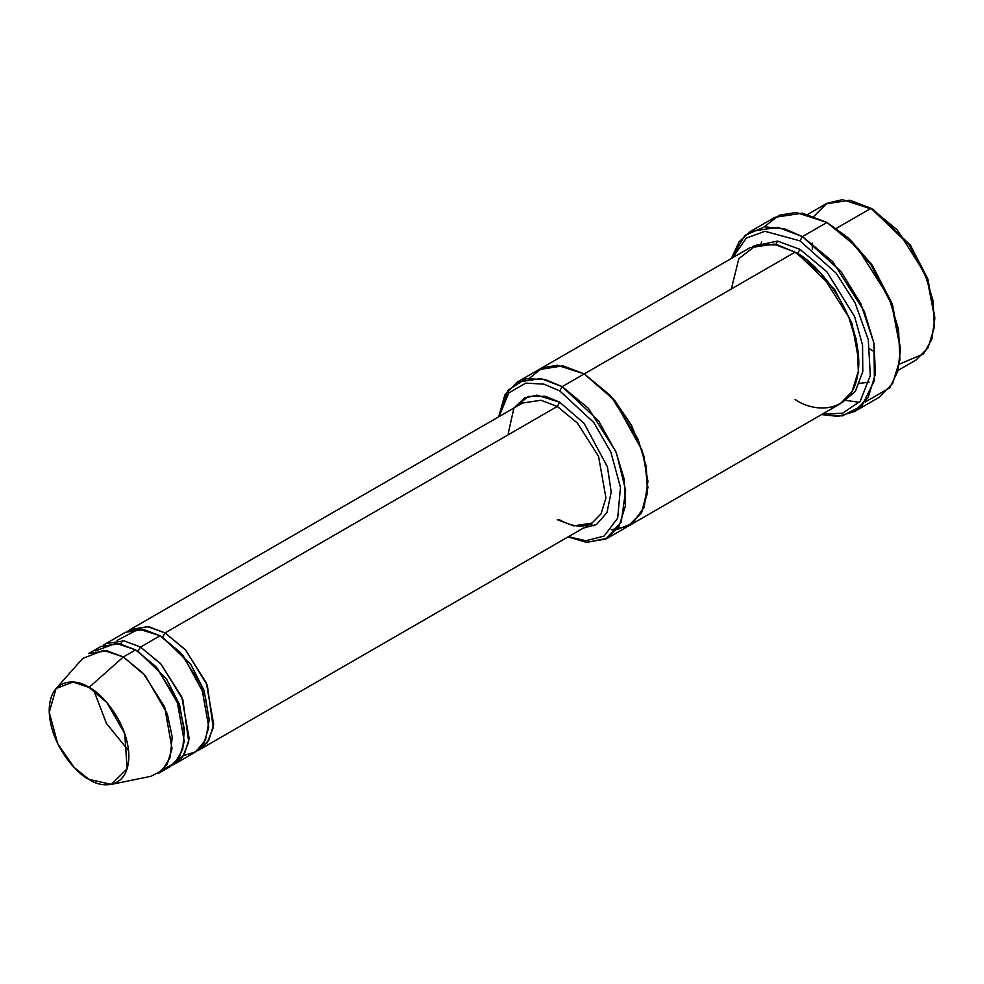 <?xml version="1.0" encoding="UTF-8"?>
<svg xmlns="http://www.w3.org/2000/svg" width="984" height="984" viewBox="0 0 984 984"><rect width="100%" height="100%" fill="white"/><g stroke="black" fill="none" stroke-linecap="round" stroke-linejoin="round"><path stroke-width="1.48" d="M508.261 433.366L513.894 408.114L528.433 396.38L545.111 396.22L559.724 402.21L557.276 406.453L165.029 632.909L162.581 637.152L165.029 632.909L185.164 649.526L206.308 682.81L213.7 724.47L208.829 740.263L199.703 749.574L197.157 750.841L207.206 742.748L213.233 727.705L207.317 685.27L185.828 650.252L165.029 632.909L557.276 406.453L577.399 423.058L598.555 456.355L605.947 498.015L601.064 513.808L591.938 523.119L601.064 513.808L605.947 498.015L598.555 456.355L577.399 423.058L557.276 406.453L540.929 400.254L522.602 403.022L540.929 400.254L557.276 406.453L559.724 402.21L536.907 395.187L524.423 398.003L513.956 408.016M900.483 349.837L892.119 303.552L872.045 264.917L849.29 238.645L826.941 222.458L847.531 237.734L871.061 264.917L891.824 304.88L900.483 349.837L897.642 371.583L889.733 387.831L865.219 401.989M799.967 240.859L836.129 273.146L855.059 302.875L868.269 339.615L870.311 375.507L860.188 401.349L842.402 413.317L822.772 413.87L842.402 413.317L860.188 401.349L870.311 375.507L868.269 339.615L855.059 302.875L836.129 273.146L799.967 240.859L764.888 231.289L746.29 238.128L732.637 257.734L746.29 238.128L764.888 231.289L799.967 240.859L802.427 236.603L799.967 240.859M821.542 414.572L842.23 415.924L861.935 405.789L874.395 380.55L873.989 343.268L860.914 303.822L841 271.498L802.427 236.603L832.612 261.523L864.346 311.461L874.013 343.404L875.428 373.945L868.122 397.634L854.419 411.607L837.962 416.392L821.542 414.572M559.724 390.882L593.881 422.616L610.904 452.271L620.473 487.375L617.681 518.113L604.065 536.096L585.874 540.745L568.395 536.711L585.874 540.745L604.065 536.096L617.681 518.113L620.473 487.375L610.904 452.271L593.881 422.616L559.724 390.882L543.894 384.141L525.751 383.133L508.765 392.911L499.048 416.613L508.765 392.911L525.751 383.133L543.894 384.141L559.724 390.882L562.172 386.638L559.724 390.882M568.051 536.907L586.193 542.27L605.726 539.121L621.248 521.975L625.664 490.401L616.451 452.997L598.604 420.881L562.172 386.638L588.346 408.237L615.836 451.508L624.213 479.196L625.443 505.665L619.108 526.194L607.239 538.297L586.993 542.356L568.051 536.907M934.8 318.693L927.592 278.398L910.286 245.102L873.521 209.715L871.061 208.3L909.302 245.102L927.297 279.739L934.8 318.693L931.799 339.283L923.595 353.908L899.327 364.178M897.949 370.451L916.129 359.959L927.998 347.856L934.333 327.328L933.103 300.858L924.726 273.183L897.236 229.899L871.061 208.3L836.4 228.313L871.061 208.3L849.819 200.244L825.994 203.836L807.815 214.34M111.352 784.383L150.823 776.339L162.249 770.509L170.281 757.09L172.2 736.905L167.268 713.769L145.325 675.664L123.357 656.968L143.48 673.585L164.635 706.881L172.028 748.529L167.157 764.322L158.018 773.633L170.281 766.561L179.408 757.25L184.279 741.456L176.899 699.796L155.743 666.5L135.607 649.895L123.357 656.968L89.04 687.41L106.887 702.588L124.71 733.547L127.157 768.75L111.352 784.383L89.04 779.402C100.688 787.975 128.326 790.127 128.867 756.401C128.326 722.035 100.688 692.281 89.04 687.41C77.379 678.825 49.741 676.672 49.2 710.399C49.741 744.765 77.379 774.519 89.04 779.402L74.058 767.372L57.748 743.818L49.237 712.268L56.039 688.579L73.025 682.035L89.04 687.41L123.357 656.968L103.652 650.362L82.742 658.419L56.039 688.579M140.515 647.066L138.067 651.31L166.394 678.763L179.555 704.618L184.623 733.375L179.555 704.618L166.394 678.763L138.067 651.31L140.515 647.066L160.65 663.671L181.794 696.967L189.186 738.615L184.315 754.408L175.189 763.732L172.643 764.986L182.68 756.905L188.719 741.862L182.803 699.427L161.315 664.409L140.515 647.066L160.121 635.738L140.515 647.066L124.169 640.867L105.841 643.622L125.46 632.306L143.787 629.539L160.121 635.738L183.11 655.615L205.275 696.352L209.162 720.239L205.545 739.906L195.927 751.702L183.577 755.614M136.85 650.633L138.067 651.31L136.85 650.633M95.362 650.941L116.137 643.302L135.607 649.895L157.452 668.431L179.359 706.192L184.414 729.218L182.704 749.451L174.894 763.067L163.602 769.156M162.581 637.152L190.908 664.606L204.069 690.461L209.137 719.218L204.069 690.461L190.908 664.606L162.52 637.189M165.029 632.909L147.428 626.525L127.994 631.039L130.355 629.477L148.682 626.71L165.029 632.909M117.071 640.424L138.793 629.059L160.121 635.738L180.257 652.355L201.412 685.639L208.792 727.299L203.922 743.092L194.795 752.403L175.189 763.732M846.031 400.414L859.389 402.321M854.419 411.607L878.946 397.45L892.636 383.477L899.942 359.787L898.527 329.246L888.859 297.316L857.125 247.378L826.941 222.458L802.427 236.603L826.941 222.458L802.427 213.159L774.937 217.304L750.423 231.461L777.901 227.304L802.427 236.603L784.789 228.903L764.58 226.861L744.863 235.434L731.407 258.448L739.095 241.781L750.423 231.461M799.967 249.346L797.52 253.589L834.678 289.542L851.996 323.392L858.798 361.14L851.996 323.392L834.678 289.542L797.52 253.589L799.967 249.346L777.458 241.092L752.514 246.406L777.458 241.092L799.967 249.346L826.794 271.67L854.641 316.663L862.55 345.077L862.796 371.62L855.305 391.423L842.525 402.308L855.305 391.423L862.796 371.62L862.55 345.077L854.641 316.663L826.794 271.67L799.967 249.346M796.302 252.9L797.52 253.589L796.302 252.9M731.333 288.976L738.824 258.669L756.819 244.819L777.225 244.819L795.072 252.175L562.172 386.638L584.238 373.895L610.4 395.494L637.903 438.778L646.279 466.453L647.509 492.923L641.174 513.451L629.305 525.567L641.174 513.451L647.509 492.923L646.279 466.453L637.903 438.778L610.4 395.494L584.238 373.895L795.072 252.175L773.818 244.118L749.992 247.71L539.171 369.43L562.996 365.839L584.238 373.895L562.787 365.802L538.777 369.664L562.996 365.839L584.238 373.895L613.561 399.086L642.281 450.611L647.927 481.299L644.151 507.191L632.491 523.439L616.907 529.552L611.212 529.749L627.927 526.317L641.703 512.504L647.915 487.621L643.905 456.047L631.421 425.26L614.988 400.783L584.238 373.895L557.362 365.248L542.504 367.77L529.503 378.176M607.239 538.297L628.911 525.788M629.305 525.567L840.139 403.846L851.996 391.73L858.343 371.202L857.113 344.732L848.737 317.057L821.234 273.773L795.072 252.175C813.706 259.985 857.937 307.598 858.811 362.579C857.937 416.552 813.706 413.096 795.072 399.381M103.48 645.196L105.841 643.622M559.724 402.21L584.115 423.378L607.423 466.846L611.199 492.098L606.956 512.566L596.476 524.497L583.291 528.113L596.476 524.497L606.956 512.566L611.199 492.098L607.423 466.846L584.115 423.378L559.724 402.21M593.918 525.825L590.105 524.177M498.703 416.81L504.853 394.965L517.104 382.173L540.929 378.582L562.172 386.638L545.234 379.504L525.825 378.791L507.99 390.193L498.703 416.81M764.138 226.91L779.131 215.238L796.167 212.482L826.941 222.458L849.475 238.817L872.427 265.483L892.513 304.659L900.471 348.41M88.683 653.536L107.01 650.768L123.357 656.968L135.607 649.895L119.273 643.696L100.946 646.463L88.683 653.536M873.509 351.251L869.979 349.086M856.351 338.508L855.649 337.856L856.351 338.508M814.887 267.279L814.678 266.332L814.887 267.279M812.329 249.235L812.255 243.048M813.94 216.283L826.855 203.356L842.464 199.617L873.509 209.715L910.68 245.668L927.986 279.505L934.788 317.266M761.616 242.015L761.038 243.897M199.703 749.574L591.938 523.119L573.611 525.874L557.276 519.687M873.521 209.715L871.061 208.3M869.056 382.186L859.61 383.354M775.81 244.499L777.471 241.092M128.572 750.644L106.395 723.375L93.874 690.534M120.712 643.966L122.594 640.633M130.355 629.477L522.602 403.022M517.104 382.173L539.171 369.43M591.938 523.119L583.143 525.911C575.96 526.686 567.916 524.546 559.01 519.515"/></g></svg>
